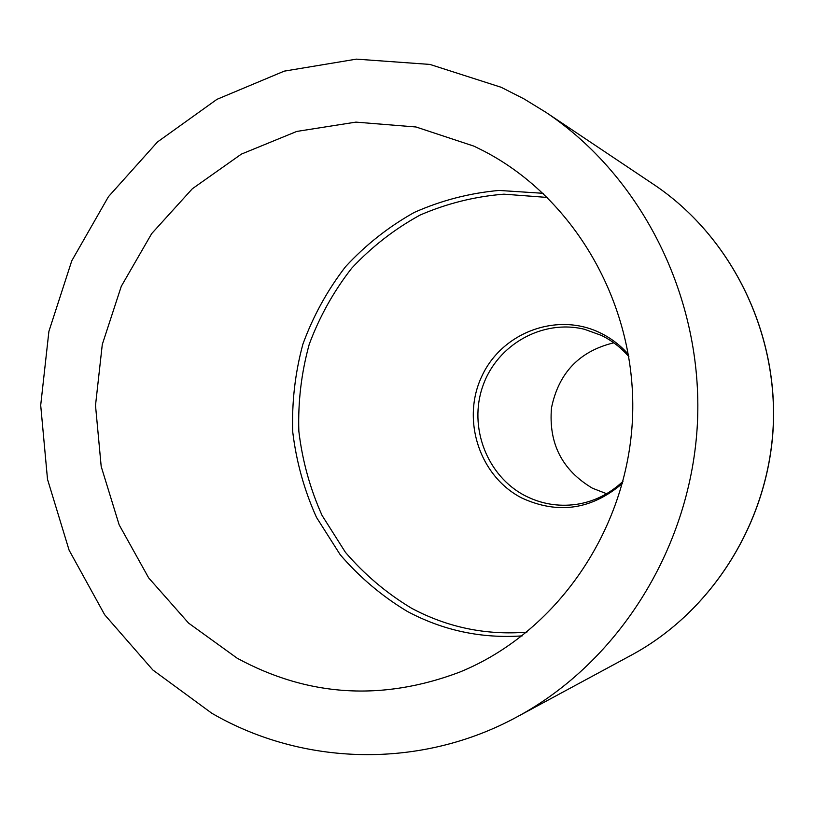 <?xml version="1.0" encoding="UTF-8"?>
<svg xmlns="http://www.w3.org/2000/svg" width="814" height="814" viewBox="0 0 814 814"><rect width="100%" height="100%" fill="white"/><g stroke="black" fill="none" stroke-linecap="round" stroke-linejoin="round"><path stroke-width="1.22" d="M606.634 493.722L592.511 488.247C562.118 470.227 548.443 443.427 551.505 407.814C558.709 372.812 579.476 351.139 613.787 342.816M501.159 87.281L523.941 98.86L545.879 112.301C642.307 176.73 703.245 298.372 697.466 422.405C691.493 546.418 619.322 661.762 517.236 716.778C420.228 769.627 302.523 765.923 211.782 713.237L152.879 670.024L104.67 614.753L69.098 550.172L47.507 479.293L40.7 405.28L48.901 331.379L71.774 260.795L108.455 196.662L157.509 141.941L216.951 99.339L284.259 71.133L356.41 59.137L429.955 64.428L501.159 87.281M237.2 658.231L188.594 623.117L148.677 577.899L119.149 524.837L101.19 466.463L95.503 405.423L102.289 344.464L121.286 286.304L151.699 233.587L192.308 188.787L241.382 154.111L296.764 131.43L355.922 122.12L416.005 126.984L473.941 146.154L484.127 151.201C576.332 199.155 637.789 307.59 632.458 419.322C627.197 531.064 555.769 633.19 459.442 672.211C382.071 701.322 307.987 696.672 237.2 658.231M526.882 632.152C485.877 635.388 447.405 627.401 411.467 608.19C386.497 593.141 364.479 574.511 345.421 552.309L322.049 515.404C310.042 488.573 302.299 460.51 298.84 431.206C297.914 401.709 301.384 372.741 309.228 344.322C319.505 316.707 333.659 291.341 351.699 268.213C371.693 246.825 394.475 229.11 420.044 215.079C446.805 203.49 474.755 196.51 503.897 194.17L547.476 197.456M522.191 635.887C481.267 638.675 442.897 630.474 407.071 611.283C381.797 596.031 359.503 577.167 340.181 554.69L316.473 517.358C304.253 490.211 296.357 461.803 292.755 432.142C291.717 402.279 295.106 372.924 302.92 344.098C313.176 316.086 327.36 290.303 345.472 266.768C365.578 244.963 388.512 226.841 414.285 212.423C441.28 200.437 469.515 193.111 499.002 190.435L543.162 193.305M622.425 483.445C591.575 509.676 558.089 514.56 521.988 498.087C479.517 476.465 461.07 419.79 481.847 376.241C501.984 332.377 557.183 311.63 600.417 332.967C611.151 338.227 620.533 345.411 628.53 354.528M622.985 481.328C609.533 494.027 593.935 501.719 576.17 504.415C558.323 506.827 541.391 503.978 525.366 495.858C487.026 476.271 468.213 427.096 482.865 385.968C497.11 344.698 542.48 318.925 584.472 329.283L601.343 335.378C611.874 340.527 621.062 347.639 628.896 356.695M653.886 184.585C730.077 235.551 777.655 330.016 773.208 425.987C768.558 521.957 712.26 611.497 631.593 655.026C712.413 611.395 768.66 521.855 773.3 425.987C777.736 330.108 730.219 235.663 653.886 184.585L545.879 112.301M517.236 716.778L631.593 655.026"/></g></svg>
